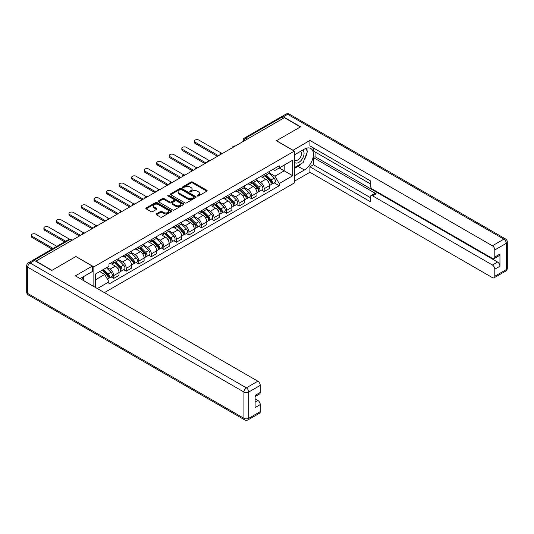 <?xml version="1.0" encoding="UTF-8"?>
<svg xmlns="http://www.w3.org/2000/svg" width="534" height="534" viewBox="0 0 534 534"><rect width="100%" height="100%" fill="white"/><g stroke="black" fill="none" stroke-linecap="round" stroke-linejoin="round"><path stroke-width="0.8" d="M197.333 196.005A0.781 0.454 0 0 0 198.434 196.005L206.818 191.165A1.115 0.647 0 0 0 207.145 190.711A1.115 0.647 0 0 0 206.818 190.258L192.614 182.054A1.115 0.647 0 0 0 191.038 182.054L182.655 186.9A0.781 0.454 0 0 0 183.756 187.534L184.844 186.907A3.571 2.063 0 0 1 189.897 186.907L191.079 187.594A3.571 2.063 0 0 1 192.12 189.049A3.571 2.063 0 0 1 191.079 190.504L189.991 191.132A0.781 0.454 0 0 0 191.099 191.773L192.18 191.145A3.571 2.063 0 0 1 197.233 191.145L198.414 191.826A3.571 2.063 0 0 1 199.462 193.288A3.571 2.063 0 0 1 198.414 194.743L197.333 195.371A0.781 0.454 0 0 0 197.333 196.005L197.333 195.371M156.402 213.854A1.115 0.647 0 0 0 156.075 214.308A1.115 0.647 0 0 0 156.402 214.761L160.387 217.064A1.115 0.647 0 0 0 161.962 217.064L171.274 211.691A1.115 0.647 0 0 0 171.601 211.237A1.115 0.647 0 0 0 171.274 210.776L157.069 202.58A1.115 0.647 0 0 0 155.494 202.58L146.183 207.953A1.115 0.647 0 0 0 145.855 208.407A1.115 0.647 0 0 0 146.183 208.867L150.995 211.644A1.115 0.647 0 0 0 152.57 211.644L156.555 209.341A1.115 0.647 0 0 0 156.883 208.887A1.115 0.647 0 0 0 156.555 208.434L154.172 207.052A2.984 1.722 0 0 1 153.298 205.837A2.984 1.722 0 0 1 155.14 204.242A2.984 1.722 0 0 1 158.391 204.615L167.743 210.016A2.984 1.722 0 0 1 168.617 211.237A2.984 1.722 0 0 1 166.775 212.826A2.984 1.722 0 0 1 163.524 212.452L161.962 211.551A1.115 0.647 0 0 0 160.387 211.551L156.402 213.854L156.402 214.761M93.857 266.86L75.928 256.514L51.972 270.344L35.978 261.106L284.362 117.7L300.362 126.938L276.405 140.769L294.327 151.115L93.857 266.86L93.857 286.538M184.924 202.9A1.115 0.647 0 0 0 186.499 202.9L195.811 197.52A1.115 0.647 0 0 0 196.138 197.066A1.115 0.647 0 0 0 195.811 196.612L181.607 188.409A1.115 0.647 0 0 0 180.031 188.409L170.72 193.789A1.115 0.647 0 0 0 170.393 194.243A1.115 0.647 0 0 0 170.72 194.696L184.924 202.9M168.31 196.178A0.781 0.454 0 0 1 169.104 196.285L183.529 204.615L174.231 209.982A1.115 0.647 0 0 1 172.656 209.982L158.451 201.779L162.436 199.496L162.436 198.568L158.451 200.871A1.115 0.647 0 0 0 158.124 201.325A1.115 0.647 0 0 0 158.451 201.779L158.451 200.871M162.436 199.496A1.115 0.647 0 0 1 164.011 199.496L164.011 198.568A1.115 0.647 0 0 0 162.436 198.568M164.011 198.568L169.772 201.899A1.115 0.647 0 0 0 171.354 201.899L173.997 200.37A1.115 0.647 0 0 0 174.324 199.916A1.115 0.647 0 0 0 173.997 199.456L167.996 195.998A0.781 0.454 0 0 1 169.104 195.357L183.542 203.694A1.115 0.647 0 0 1 183.87 204.148A1.115 0.647 0 0 1 183.542 204.609L183.542 203.694M104.384 292.619L294.327 182.955L294.327 151.115M32.661 260.385A2.276 1.315 -120 0 0 32.347 260.485A2.276 1.315 -120 0 0 32.107 260.705M247.149 139.187L245.46 138.213A2.276 1.315 60 0 0 244.318 138.106L280.737 117.079A2.276 1.315 60 0 1 281.872 117.193L245.46 138.213A2.276 1.315 120 0 0 243.851 141.003L243.851 141.089M283.561 118.168L281.872 117.193M264.183 174.458A5.227 3.017 60 0 1 263.102 176.807L268.408 173.744A5.227 3.017 -120 0 0 269.49 171.401M256.66 180.091L260.492 182.301A5.227 3.017 60 0 1 264.19 188.709L269.49 185.645A5.227 3.017 -120 0 0 265.792 179.244L261.994 177.048M269.49 185.645L269.49 188.475L264.19 191.539L261.64 190.071M263.102 176.807A5.227 3.017 60 0 1 260.532 176.574M264.19 188.709L264.19 191.539M251.647 181.7A5.227 3.017 60 0 1 250.566 184.05L255.866 180.986A5.227 3.017 -120 0 0 256.954 178.636M249.104 197.313L251.647 198.781L256.954 195.718L256.954 192.887A5.227 3.017 -120 0 0 253.256 186.479L249.458 184.29M250.566 184.05A5.227 3.017 60 0 1 247.99 183.809M244.118 187.334L247.95 189.543A5.227 3.017 60 0 1 251.647 195.951L251.647 198.781M239.105 188.943A5.227 3.017 60 0 1 238.024 191.285L243.33 188.222A5.227 3.017 -120 0 0 244.412 185.879M236.562 204.549L239.105 206.017L244.412 202.953L244.412 200.123A5.227 3.017 -120 0 0 240.714 193.722L236.916 191.526M238.024 191.285A5.227 3.017 60 0 1 235.447 191.052M231.576 194.57L235.407 196.786A5.227 3.017 60 0 1 239.105 203.187L239.105 206.017M226.57 196.178A5.227 3.017 60 0 1 225.482 198.528L230.788 195.464A5.227 3.017 -120 0 0 231.869 193.114M224.026 211.791L226.57 213.26L231.869 210.196L231.869 207.366A5.227 3.017 -120 0 0 228.172 200.958L224.38 198.768M225.482 198.528A5.227 3.017 60 0 1 222.912 198.294M219.04 201.812L222.872 204.021A5.227 3.017 60 0 1 226.57 210.429L226.57 213.26M214.027 203.421A5.227 3.017 60 0 1 212.946 205.77L218.252 202.706A5.227 3.017 -120 0 0 219.334 200.357M211.484 219.027L214.027 220.495L219.334 217.438L219.334 214.601A5.227 3.017 -120 0 0 215.636 208.2L211.838 206.011M212.946 205.77A5.227 3.017 60 0 1 210.369 205.53M206.498 209.048L210.329 211.264A5.227 3.017 60 0 1 214.027 217.665L214.027 220.495M201.485 210.656A5.227 3.017 60 0 1 200.404 213.006L205.71 209.942A5.227 3.017 -120 0 0 206.792 207.599M198.942 226.269L201.485 227.738L206.792 224.674L206.792 221.844A5.227 3.017 -120 0 0 203.094 215.442L199.295 213.246M200.404 213.006A5.227 3.017 60 0 1 197.827 212.772M193.955 216.29L197.787 218.499A5.227 3.017 60 0 1 201.485 224.907L201.485 227.738M188.949 217.899A5.227 3.017 60 0 1 187.868 220.248L193.168 217.184A5.227 3.017 -120 0 0 194.256 214.835M186.406 233.512L188.949 234.98L194.256 231.916L194.256 229.086A5.227 3.017 -120 0 0 190.558 222.678L186.76 220.489M187.868 220.248A5.227 3.017 60 0 1 185.291 220.008M181.42 223.532L185.251 225.742A5.227 3.017 60 0 1 188.949 232.15L188.949 234.98M176.407 225.141A5.227 3.017 60 0 1 175.326 227.484L180.632 224.427A5.227 3.017 -120 0 0 181.714 222.077M173.864 240.747L176.407 242.216L181.714 239.152L181.714 236.322A5.227 3.017 -120 0 0 178.016 229.92L174.218 227.724M175.326 227.484A5.227 3.017 60 0 1 172.749 227.25M168.877 230.768L172.709 232.984A5.227 3.017 60 0 1 176.407 239.386L176.407 242.216M163.871 232.377A5.227 3.017 60 0 1 162.783 234.726L168.09 231.663A5.227 3.017 -120 0 0 169.171 229.313M161.321 247.99L163.871 249.458L169.171 246.394L169.171 243.564A5.227 3.017 -120 0 0 165.473 237.156L161.682 234.967M162.783 234.726A5.227 3.017 60 0 1 160.213 234.493M156.342 238.01L160.173 240.22A5.227 3.017 60 0 1 163.871 246.628L163.871 249.458M151.329 239.619A5.227 3.017 60 0 1 150.248 241.969L155.548 238.905A5.227 3.017 -120 0 0 156.636 236.555M148.786 255.232L151.329 256.7L156.636 253.637L156.636 250.806A5.227 3.017 -120 0 0 152.938 244.398L149.14 242.209M150.248 241.969A5.227 3.017 60 0 1 147.671 241.728M143.8 245.253L147.631 247.462A5.227 3.017 60 0 1 151.329 253.864L151.329 256.7M138.787 246.862A5.227 3.017 60 0 1 137.705 249.204L143.012 246.141A5.227 3.017 -120 0 0 144.093 243.798M136.243 262.468L138.787 263.936L144.093 260.872L144.093 258.042A5.227 3.017 -120 0 0 140.395 251.641L136.597 249.445M137.705 249.204A5.227 3.017 60 0 1 135.129 248.971M131.257 252.489L135.089 254.705A5.227 3.017 60 0 1 138.787 261.106L138.787 263.936M126.251 254.097A5.227 3.017 60 0 1 125.163 256.447L130.47 253.383A5.227 3.017 -120 0 0 131.551 251.033M123.708 269.71L126.251 271.179L131.551 268.115L131.551 265.285A5.227 3.017 -120 0 0 127.86 258.877L124.062 256.687M125.163 256.447A5.227 3.017 60 0 1 122.593 256.207M118.722 259.731L122.553 261.94A5.227 3.017 60 0 1 126.251 268.348L126.251 271.179M113.709 261.34A5.227 3.017 60 0 1 112.627 263.683L117.934 260.625A5.227 3.017 -120 0 0 119.015 258.276M111.165 276.946L113.709 278.414L119.015 275.35L119.015 272.52A5.227 3.017 -120 0 0 115.317 266.119L111.519 263.923M112.627 263.683A5.227 3.017 60 0 1 110.051 263.449M106.954 267.421L110.011 269.183A5.227 3.017 60 0 1 113.709 275.584L113.709 278.414M273.068 169.331L274.957 170.426L292.725 160.167L284.201 165.086L284.201 170.84L274.957 176.18L269.196 172.849M95.459 287.466L95.459 274.055L108.969 266.259L108.969 264.076L279.215 165.78L279.215 167.963L292.725 175.759L279.215 183.556L274.957 176.18M292.725 160.167L292.725 175.759M95.459 279.809L104.704 274.469L108.969 281.852L108.969 284.035L279.215 185.739L279.215 183.556M108.969 281.852L97.348 288.554M104.704 274.469L99.725 271.592M274.182 182.828L279.215 185.739M197.64 196.118L198.414 195.671A3.571 2.063 0 0 0 199.462 194.216L199.462 193.288M192.12 189.049L192.12 189.977A3.571 2.063 0 0 1 191.079 191.432L190.304 191.88M206.805 191.179L192.614 182.982A1.115 0.647 0 0 0 191.038 182.982L182.968 187.648M195.798 197.533L181.607 189.343A1.115 0.647 0 0 0 180.031 189.343L170.733 194.71M193.842 197.386A0.781 0.454 0 0 0 193.842 196.746L181.373 189.55A0.781 0.454 0 0 0 180.265 189.55L179.124 190.211A3.571 2.063 0 0 0 178.076 191.666A3.571 2.063 0 0 0 179.124 193.128L187.648 198.047A3.571 2.063 0 0 0 192.694 198.047L193.842 197.386L193.842 198.314A0.781 0.454 0 0 0 194.069 197.994L194.069 197.066M178.076 191.666L178.076 192.594A3.571 2.063 0 0 0 179.124 194.056L179.124 193.128M193.842 198.314L192.694 198.975A3.571 2.063 0 0 1 187.648 198.975L179.124 194.056M164.011 199.496L169.772 202.827A1.115 0.647 0 0 0 171.354 202.827L173.997 201.298A1.115 0.647 0 0 0 174.324 200.844L174.324 199.916M175.753 205.343A2.984 1.722 0 0 0 179.003 205.717A2.984 1.722 0 0 0 180.846 204.128A2.984 1.722 0 0 0 179.971 202.907L176.681 201.004A1.115 0.647 0 0 0 175.099 201.004L172.455 202.533A1.115 0.647 0 0 0 172.128 202.987A1.115 0.647 0 0 0 172.455 203.447L175.753 205.343L175.753 206.278A2.984 1.722 0 0 0 179.003 206.645A2.984 1.722 0 0 0 180.846 205.056L180.846 204.128M172.128 202.987L172.128 203.915A1.115 0.647 0 0 0 172.455 204.375L172.455 203.447M175.753 206.278L172.455 204.375M168.617 211.237L168.617 212.165A2.984 1.722 0 0 1 166.775 213.754A2.984 1.722 0 0 1 163.524 213.38L161.962 212.479A1.115 0.647 0 0 0 160.387 212.479L156.415 214.775M153.298 205.837L153.298 206.765A2.984 1.722 0 0 0 154.172 207.98L154.172 207.052M156.542 209.355L154.172 207.98M171.26 211.698L157.069 203.507A1.115 0.647 0 0 0 155.494 203.507L146.196 208.874L146.183 207.953M264.864 175.793L269.803 180.666A2.844 1.642 60 0 1 270.551 184.931L269.49 185.538M265.845 176.767L267.941 177.976M221.63 153.231L198.835 140.075A2.617 1.509 -0 0 0 195.985 139.748A2.617 1.509 -0 0 0 194.369 141.136A2.617 1.509 -0 0 0 195.137 142.204L218.526 155.714M265.411 175.479L270.818 180.812A1.362 0.788 60 0 1 271.179 182.862A1.362 0.788 60 0 1 271.052 182.908M266.226 175.005L271.165 179.878A2.844 1.642 60 0 1 271.919 184.137A2.844 1.642 60 0 1 271.058 184.23M268.989 173.203L274.062 178.209A2.844 1.642 60 0 1 274.81 182.468L271.919 184.137M217.485 156.315L195.137 143.412A2.617 1.509 180 0 1 194.369 142.344L194.369 141.136M252.322 183.035L257.261 187.908A2.844 1.642 60 0 1 258.009 192.167L256.954 192.781M253.31 184.003L255.399 185.211M209.094 160.474L186.293 147.311A2.617 1.509 -0 0 0 183.449 146.983A2.617 1.509 -0 0 0 181.834 148.379A2.617 1.509 -0 0 0 182.595 149.447L205.99 162.95M252.869 182.715L258.276 188.055A1.362 0.788 60 0 1 258.636 190.097A1.362 0.788 60 0 1 258.516 190.151M253.69 182.241L258.63 187.12A2.844 1.642 60 0 1 259.377 191.379A2.844 1.642 60 0 1 258.523 191.472M256.453 180.445L261.52 185.445A2.844 1.642 60 0 1 262.274 189.71L259.377 191.379M204.943 163.558L182.595 150.655A2.617 1.509 180 0 1 181.834 149.587L181.834 148.379M239.779 190.271L244.719 195.144A2.844 1.642 60 0 1 245.473 199.409L244.412 200.016M240.767 191.245L242.863 192.454M196.552 167.716L173.757 154.553A2.617 1.509 -0 0 0 170.907 154.226A2.617 1.509 -0 0 0 169.291 155.621A2.617 1.509 -0 0 0 170.059 156.689L193.448 170.192M240.327 189.957L245.74 195.29A1.362 0.788 60 0 1 246.101 197.34A1.362 0.788 60 0 1 245.974 197.386M241.148 189.483L246.087 194.356A2.844 1.642 60 0 1 246.835 198.621A2.844 1.642 60 0 1 245.98 198.708M243.911 187.688L248.984 192.687A2.844 1.642 60 0 1 249.732 196.946L246.835 198.621M192.407 170.793L170.059 157.89A2.617 1.509 180 0 1 169.291 156.822L169.291 155.621M292.966 150.328L309.927 140.442L492.395 245.794L503.889 239.152L287.659 114.316L283.32 116.819L300.602 126.798L276.485 140.722L292.966 150.234M294.327 154.92L304.38 149.119A12.789 7.383 120 0 1 310.775 148.485A12.789 7.383 120 0 1 312.73 158.738A12.789 7.383 120 0 1 304.38 170.006L294.327 175.806M294.327 181.286L309.927 172.282L309.927 166.802L370.209 201.612L370.209 197.246A3.411 1.969 -120 0 1 370.916 195.684A3.411 1.969 -120 0 1 372.625 195.858L492.395 265.004L497.541 262.034A3.411 1.969 60 0 1 499.951 266.212L499.951 254.05A3.411 1.969 60 0 1 499.243 255.612L494.097 258.583A3.411 1.969 -120 0 0 494.804 257.021L494.804 249.965A3.411 1.969 -120 0 0 492.395 245.794M315.067 151.95L315.067 156.689L313.465 157.617L313.465 164.759L309.927 166.802M313.465 147.958L313.465 151.022L370.209 183.789M494.097 258.583A3.411 1.969 -120 0 1 492.395 258.416L372.625 189.263A3.411 1.969 -120 0 1 370.209 185.091L370.209 180.726L309.927 145.922L309.927 140.442M309.927 172.282L492.395 277.627A3.411 1.969 -120 0 0 494.097 277.793A3.411 1.969 -120 0 0 494.804 276.238L494.804 269.183A3.411 1.969 -120 0 0 492.395 265.004M283.32 116.819A3.411 1.969 -120 0 0 281.612 116.652A3.411 1.969 -120 0 0 281.251 116.979M313.465 157.617L376.163 193.815L372.625 195.858M315.067 156.689L497.541 262.034M313.465 164.759L370.209 197.527M370.916 195.684L374.454 193.642A3.411 1.969 60 0 1 376.163 193.815M294.327 168.477L298.025 166.341A12.789 7.383 120 0 0 301.57 163.457M304.113 160.113A12.789 7.383 120 0 0 306.863 153.018M307.07 150.728A12.789 7.383 120 0 0 306.756 148.118M34.45 260.505L30.111 263.008A3.411 1.969 -120 0 0 28.402 262.841L32.748 260.332A3.411 1.969 60 0 1 34.45 260.505L51.731 270.478L75.848 256.56L92.329 266.072L92.329 271.546L80.914 278.141A12.789 7.383 120 0 0 80.14 278.621M92.329 266.072L75.367 275.864L257.835 381.209A3.411 1.969 60 0 1 260.245 385.388L260.245 392.443A3.411 1.969 60 0 1 259.544 394.005L255.105 396.568M83.564 279.683L83.564 276.605M255.105 402.002L257.835 400.427A3.411 1.969 60 0 1 260.245 404.605L260.245 411.654A3.411 1.969 60 0 1 259.544 413.216L248.05 419.858A3.411 1.969 -120 0 0 248.751 418.296L260.245 411.654M260.245 392.443L255.105 395.414L255.105 407.575L260.245 404.605M257.835 400.427L255.105 398.845M294.327 162.022A7.389 4.265 120 0 0 300.208 161.388A7.389 4.265 120 0 0 304.06 153.345A7.389 4.265 120 0 0 302.711 150.081M294.948 154.566A7.389 4.265 120 0 0 294.327 155.895M294.327 158.371A5.06 2.924 120 0 0 295.349 160.193A5.06 2.924 120 0 0 299.247 158.838A5.06 2.924 120 0 0 301.456 153.745A5.06 2.924 120 0 0 300.408 151.429A5.06 2.924 120 0 0 300.395 151.422M295.369 154.326A5.06 2.924 120 0 0 294.327 157.356M305.535 148.539L307.511 151.349L303.172 162.536L294.494 167.542M82.029 277.493L84.045 280.37L83.885 280.784M227.244 197.513L232.183 202.386A2.844 1.642 60 0 1 232.931 206.645L231.869 207.259M228.225 198.481L230.321 199.696M184.01 174.952L161.215 161.789A2.617 1.509 -0 0 0 158.364 161.462A2.617 1.509 -0 0 0 156.749 162.857A2.617 1.509 -0 0 0 157.517 163.925L180.906 177.428M227.791 197.193L233.198 202.533A1.362 0.788 60 0 1 233.558 204.575A1.362 0.788 60 0 1 233.438 204.629M228.605 196.726L233.552 201.598A2.844 1.642 60 0 1 234.299 205.857A2.844 1.642 60 0 1 233.438 205.95M231.376 194.923L236.442 199.93A2.844 1.642 60 0 1 237.189 204.188L234.299 205.857M179.865 178.036L157.517 165.133A2.617 1.509 180 0 1 156.749 164.065L156.749 162.857M214.701 204.749L219.641 209.628A2.844 1.642 60 0 1 220.395 213.887L219.334 214.501M215.689 205.723L217.779 206.932M171.474 182.194L148.679 169.031A2.617 1.509 -0 0 0 145.829 168.704A2.617 1.509 -0 0 0 144.213 170.099A2.617 1.509 -0 0 0 144.981 171.167L168.37 184.671M215.249 204.435L220.662 209.775A1.362 0.788 60 0 1 221.023 211.818A1.362 0.788 60 0 1 220.896 211.864M216.07 203.961L221.009 208.834A2.844 1.642 60 0 1 221.757 213.099A2.844 1.642 60 0 1 220.902 213.186M218.833 202.166L223.9 207.165A2.844 1.642 60 0 1 224.654 211.424L221.757 213.099M167.322 185.271L144.981 172.375A2.617 1.509 180 0 1 144.213 171.307L144.213 170.099M202.166 211.991L207.105 216.864A2.844 1.642 60 0 1 207.853 221.129L206.792 221.737M203.147 212.966L205.243 214.174M158.932 189.43L136.137 176.273A2.617 1.509 -0 0 0 133.286 175.946A2.617 1.509 -0 0 0 131.671 177.341A2.617 1.509 -0 0 0 132.439 178.403L155.828 191.913M202.713 211.678L208.12 217.011A1.362 0.788 60 0 1 208.48 219.06A1.362 0.788 60 0 1 208.353 219.107M203.527 211.204L208.467 216.076A2.844 1.642 60 0 1 209.221 220.335A2.844 1.642 60 0 1 208.36 220.429M206.291 209.408L211.364 214.408A2.844 1.642 60 0 1 212.111 218.666L209.221 220.335M154.787 192.514L132.439 179.611A2.617 1.509 180 0 1 131.671 178.543L131.671 177.341M189.623 219.234L194.563 224.106A2.844 1.642 60 0 1 195.311 228.365L194.249 228.979M190.605 220.202L192.701 221.41M146.396 196.672L123.594 183.509A2.617 1.509 -0 0 0 120.744 183.182A2.617 1.509 -0 0 0 119.135 184.577A2.617 1.509 -0 0 0 119.896 185.645L143.292 199.149M190.171 218.913L195.577 224.253A1.362 0.788 60 0 1 195.938 226.296A1.362 0.788 60 0 1 195.818 226.349M190.992 218.446L195.931 223.319A2.844 1.642 60 0 1 196.679 227.577A2.844 1.642 60 0 1 195.818 227.671M193.755 216.644L198.822 221.643A2.844 1.642 60 0 1 199.576 225.909L196.679 227.577M142.244 199.756L119.896 186.853A2.617 1.509 180 0 1 119.135 185.785L119.135 184.577M177.081 226.469L182.021 231.342A2.844 1.642 60 0 1 182.775 235.607L181.714 236.222M178.069 227.444L180.165 228.652M133.854 203.915L111.059 190.751A2.617 1.509 -0 0 0 108.208 190.424A2.617 1.509 -0 0 0 106.593 191.819A2.617 1.509 -0 0 0 107.361 192.887L130.75 206.391M177.628 226.156L183.042 231.489A1.362 0.788 60 0 1 183.402 233.538A1.362 0.788 60 0 1 183.275 233.585M178.449 225.682L183.389 230.554A2.844 1.642 60 0 1 184.137 234.82A2.844 1.642 60 0 1 183.282 234.907M181.213 223.886L186.286 228.886A2.844 1.642 60 0 1 187.033 233.144L184.137 234.82M129.702 206.992L107.361 194.089A2.617 1.509 180 0 1 106.593 193.028L106.593 191.819M164.545 233.712L169.485 238.585A2.844 1.642 60 0 1 170.233 242.843L169.171 243.457M165.527 234.686L167.623 235.894M121.311 211.15L98.516 197.987A2.617 1.509 -0 0 0 95.666 197.66A2.617 1.509 -0 0 0 94.051 199.055A2.617 1.509 -0 0 0 94.818 200.123L118.208 213.627M165.093 233.398L170.5 238.731A1.362 0.788 60 0 1 170.86 240.774A1.362 0.788 60 0 1 170.733 240.827M165.907 232.924L170.847 237.797A2.844 1.642 60 0 1 171.601 242.056A2.844 1.642 60 0 1 170.74 242.149M168.677 231.122L173.744 236.128A2.844 1.642 60 0 1 174.491 240.387L171.601 242.056M117.166 214.234L94.818 201.331A2.617 1.509 180 0 1 94.051 200.263L94.051 199.055M152.003 240.954L156.943 245.827A2.844 1.642 60 0 1 157.69 250.086L156.636 250.7M152.991 241.922L155.08 243.13M108.776 218.393L85.974 205.23A2.617 1.509 -0 0 0 83.13 204.902A2.617 1.509 -0 0 0 81.515 206.298A2.617 1.509 -0 0 0 82.276 207.366L105.672 220.869M152.55 240.634L157.964 245.974A1.362 0.788 60 0 1 158.318 248.016A1.362 0.788 60 0 1 158.197 248.063M153.371 240.16L158.311 245.033A2.844 1.642 60 0 1 159.059 249.298A2.844 1.642 60 0 1 158.204 249.385M156.135 238.364L161.201 243.364A2.844 1.642 60 0 1 161.956 247.629L159.059 249.298M104.624 221.47L82.276 208.574A2.617 1.509 180 0 1 81.515 207.506L81.515 206.298M139.461 248.19L144.4 253.063A2.844 1.642 60 0 1 145.155 257.328L144.093 257.935M140.449 249.164L142.545 250.373M96.233 225.628L73.438 212.472A2.617 1.509 -0 0 0 70.588 212.145A2.617 1.509 -0 0 0 68.973 213.54A2.617 1.509 -0 0 0 69.74 214.601L93.13 228.111M140.008 247.876L145.422 253.209A1.362 0.788 60 0 1 145.782 255.259A1.362 0.788 60 0 1 145.655 255.305M140.829 247.402L145.769 252.275A2.844 1.642 60 0 1 146.523 256.534A2.844 1.642 60 0 1 145.662 256.627M143.593 245.607L148.666 250.606A2.844 1.642 60 0 1 149.413 254.865L146.523 256.534M92.088 228.712L69.74 215.809A2.617 1.509 180 0 1 68.973 214.741L68.973 213.54M126.925 255.432L131.865 260.305A2.844 1.642 60 0 1 132.612 264.564L131.551 265.178M127.906 256.4L130.002 257.615M83.691 232.871L60.896 219.708A2.617 1.509 -0 0 0 58.046 219.381A2.617 1.509 -0 0 0 56.43 220.776A2.617 1.509 -0 0 0 57.198 221.844L80.594 235.347M127.472 255.112L132.879 260.452A1.362 0.788 60 0 1 133.24 262.494A1.362 0.788 60 0 1 133.12 262.548M128.293 254.645L133.233 259.517A2.844 1.642 60 0 1 133.981 263.776A2.844 1.642 60 0 1 133.12 263.869M131.057 252.842L136.123 257.842A2.844 1.642 60 0 1 136.871 262.107L133.981 263.776M79.546 235.955L57.198 223.052A2.617 1.509 180 0 1 56.43 221.984L56.43 220.776M114.383 262.668L119.322 267.547A2.844 1.642 60 0 1 120.077 271.806L119.015 272.42M115.371 263.642L117.46 264.851M69.547 239.185L48.36 226.95A2.617 1.509 -0 0 0 45.51 226.623A2.617 1.509 -0 0 0 43.895 228.018A2.617 1.509 -0 0 0 44.662 229.086L65.695 241.228M114.93 262.354L120.344 267.694A1.362 0.788 60 0 1 120.704 269.737A1.362 0.788 60 0 1 120.577 269.783M115.751 261.88L120.691 266.753A2.844 1.642 60 0 1 121.438 271.018A2.844 1.642 60 0 1 120.584 271.105M118.515 260.085L123.581 265.084A2.844 1.642 60 0 1 124.335 269.343L121.438 271.018M64.654 241.835L44.662 230.287A2.617 1.509 180 0 1 43.895 229.226L43.895 228.018M102.141 270.197L106.787 274.783A2.844 1.642 60 0 1 107.534 279.042L107.394 279.128M102.828 270.885L104.924 272.093M56.858 246.334L35.818 234.192A2.617 1.509 -0 0 0 32.968 233.859A2.617 1.509 -0 0 0 31.352 235.254A2.617 1.509 -0 0 0 32.12 236.322L53.16 248.47M102.688 269.884L107.801 274.93A1.362 0.788 60 0 1 108.162 276.979A1.362 0.788 60 0 1 108.035 277.026M103.503 269.41L108.148 273.995A2.844 1.642 60 0 1 108.903 278.254A2.844 1.642 60 0 1 108.042 278.347M106.4 267.741L111.045 272.327A2.844 1.642 60 0 1 111.793 276.585L108.903 278.254M52.112 249.071L32.12 237.53A2.617 1.509 180 0 1 31.352 236.462L31.352 235.254M243.931 141.043L243.851 141.003A2.276 1.315 0 0 1 243.184 140.068L243.184 141.477M126.251 268.348L131.551 265.285M138.787 261.106L144.093 258.042M151.329 253.864L156.636 250.806M163.871 246.628L169.171 243.564M176.407 239.386L181.714 236.322M188.949 232.15L194.256 229.086M201.485 224.907L206.792 221.844M214.027 217.665L219.334 214.601M226.57 210.429L231.869 207.366M239.105 203.187L244.412 200.123M251.647 195.951L256.954 192.887M113.709 275.584L119.015 272.52M110.011 269.183L115.317 266.119M122.553 261.94L127.86 258.877M135.089 254.705L140.395 251.641M147.631 247.462L152.938 244.398M160.173 240.22L165.473 237.156M172.709 232.984L178.016 229.92M185.251 225.742L190.558 222.678M197.787 218.499L203.094 215.442M210.329 211.264L215.636 208.2M222.872 204.021L228.172 200.958M235.407 196.786L240.714 193.722M247.95 189.543L253.256 186.479M260.492 182.301L265.792 179.244M235.027 146.189A2.276 1.315 120 0 0 234.026 146.763M222.484 153.425A2.276 1.315 120 0 0 221.483 154.006M209.949 160.667A2.276 1.315 120 0 0 208.941 161.248M197.406 167.903A2.276 1.315 120 0 0 196.405 168.484M184.871 175.145A2.276 1.315 120 0 0 183.863 175.726M172.328 182.388A2.276 1.315 120 0 0 171.327 182.962M159.786 189.623A2.276 1.315 120 0 0 158.785 190.204M147.25 196.866A2.276 1.315 120 0 0 146.243 197.447M134.708 204.101A2.276 1.315 120 0 0 133.707 204.682M122.166 211.344A2.276 1.315 120 0 0 121.165 211.925M109.63 218.586A2.276 1.315 120 0 0 108.622 219.16M97.088 225.822A2.276 1.315 120 0 0 96.087 226.403M84.552 233.064A2.276 1.315 120 0 0 83.544 233.645M71.589 240.547L69.901 239.572L34.009 260.292M72.257 240.16L71.035 239.459A2.276 1.315 120 0 0 69.901 239.572A2.276 1.315 60 0 0 68.766 239.459L32.347 260.485M198.414 195.671L198.414 194.743M189.991 191.773L189.991 191.132M191.079 191.432L191.079 190.504M182.655 187.534L182.655 186.9M191.038 182.982L191.038 182.054M192.614 182.982L192.614 182.054M206.818 191.165L206.818 190.258M170.72 194.696L170.72 193.789M180.031 189.343L180.031 188.409M181.607 189.343L181.607 188.409M195.811 197.52L195.811 196.612M187.648 198.975L187.648 198.047M192.694 198.975L192.694 198.047M169.772 202.827L169.772 201.899M171.354 202.827L171.354 201.899M173.997 201.298L173.997 200.37M169.104 196.285L169.104 195.357M160.387 212.479L160.387 211.551M161.962 212.479L161.962 211.551M163.524 213.38L163.524 212.452M156.555 209.341L156.555 208.434M155.494 203.507L155.494 202.58M157.069 203.507L157.069 202.58M171.274 211.691L171.274 210.776M269.803 180.666L268.168 181.607M271.459 182.234L270.952 182.528M274.062 178.209L271.165 179.878M195.137 143.412L195.137 142.204M257.261 187.908L255.632 188.849M258.923 189.477L258.409 189.77M261.52 185.445L258.63 187.12M182.595 150.655L182.595 149.447M244.719 195.144L243.09 196.091M246.381 196.712L245.867 197.013M248.984 192.687L246.087 194.356M170.059 157.89L170.059 156.689M494.804 257.021L499.951 254.05M499.951 266.212L494.804 269.183M494.804 276.238L506.299 269.597L506.299 243.33L494.804 249.965M298.025 166.341L304.38 170.006M506.299 269.597A3.411 1.969 60 0 1 505.598 271.159A3.411 3.411 0 0 0 507.3 268.208A3.411 1.969 180 0 1 506.299 269.597M506.299 243.33A3.411 1.969 0 0 0 507.3 241.942A3.411 3.411 0 0 0 505.598 238.985A3.411 1.969 -60 0 0 503.889 239.152A3.411 1.969 60 0 1 506.299 243.33M281.612 116.652L285.95 114.142A3.411 1.969 60 0 1 287.659 114.316A3.411 1.969 -60 0 1 289.361 114.142L505.598 238.985M28.402 262.841A3.411 3.411 0 0 0 26.7 265.792A3.411 1.969 180 0 0 27.701 267.187A3.411 1.969 -60 0 1 30.111 263.008L246.341 387.851A3.411 1.969 -60 0 0 243.931 392.023L27.701 267.187L27.701 293.453L243.931 418.296L243.931 392.023A3.411 1.969 0 0 0 248.751 392.023L248.751 418.296A3.411 1.969 180 0 1 243.931 418.296A3.411 1.969 -60 0 0 244.639 419.858A3.411 3.411 0 0 0 248.05 419.858M260.245 385.388L248.751 392.023A3.411 1.969 -120 0 0 246.341 387.851L257.835 381.209M28.402 295.015A3.411 1.969 -60 0 1 27.701 293.453A3.411 1.969 0 0 1 26.7 292.058A3.411 3.411 0 0 0 28.402 295.015L244.639 419.858M232.183 202.386L230.548 203.327M233.839 203.955L233.331 204.248M236.442 199.93L233.552 201.598M157.517 165.133L157.517 163.925M219.641 209.628L218.012 210.57M221.303 211.19L220.789 211.491M223.9 207.165L221.009 208.834M144.981 172.375L144.981 171.167M207.105 216.864L205.47 217.805M208.761 218.433L208.253 218.726M211.364 214.408L208.467 216.076M132.439 179.611L132.439 178.403M194.563 224.106L192.928 225.048M196.225 225.675L195.711 225.969M198.822 221.643L195.931 223.319M119.896 186.853L119.896 185.645M182.021 231.342L180.392 232.29M183.683 232.911L183.169 233.211M186.286 228.886L183.389 230.554M107.361 194.089L107.361 192.887M169.485 238.585L167.85 239.526M171.14 240.153L170.633 240.447M173.744 236.128L170.847 237.797M94.818 201.331L94.818 200.123M156.943 245.827L155.314 246.768M158.605 247.396L158.091 247.689M161.201 243.364L158.311 245.033M82.276 208.574L82.276 207.366M144.4 253.063L142.772 254.004M146.062 254.631L145.548 254.925M148.666 250.606L145.769 252.275M69.74 215.809L69.74 214.601M131.865 260.305L130.229 261.246M133.527 261.874L133.013 262.167M136.123 257.842L133.233 259.517M57.198 223.052L57.198 221.844M119.322 267.547L117.694 268.489M120.984 269.109L120.47 269.41M123.581 265.084L120.691 266.753M44.662 230.287L44.662 229.086M106.787 274.783L105.358 275.604M108.442 276.352L107.935 276.645M111.045 272.327L108.148 273.995M32.12 237.53L32.12 236.322M235.22 146.076A2.276 2.276 0 0 0 232.303 147.758M222.678 153.311A2.276 2.276 0 0 0 219.761 155M210.142 160.554A2.276 2.276 0 0 0 207.225 162.236M197.6 167.796A2.276 2.276 0 0 0 194.683 169.478M185.058 175.032A2.276 2.276 0 0 0 182.141 176.721M172.522 182.274A2.276 2.276 0 0 0 169.605 183.956M159.98 189.517A2.276 2.276 0 0 0 157.063 191.199M147.444 196.752A2.276 2.276 0 0 0 144.527 198.434M134.902 203.995A2.276 2.276 0 0 0 131.985 205.677M122.359 211.23A2.276 2.276 0 0 0 119.442 212.919M109.824 218.473A2.276 2.276 0 0 0 106.907 220.155M97.281 225.715A2.276 2.276 0 0 0 94.364 227.397M84.746 232.951A2.276 2.276 0 0 0 81.822 234.64M71.035 239.459A2.276 2.276 0 0 0 68.766 239.459M244.318 138.106A2.276 2.276 0 0 0 243.184 140.068M494.097 277.793L505.598 271.159M507.3 268.208L507.3 241.942M289.361 114.142A3.411 3.411 0 0 0 285.95 114.142M26.7 265.792L26.7 292.058"/></g></svg>
